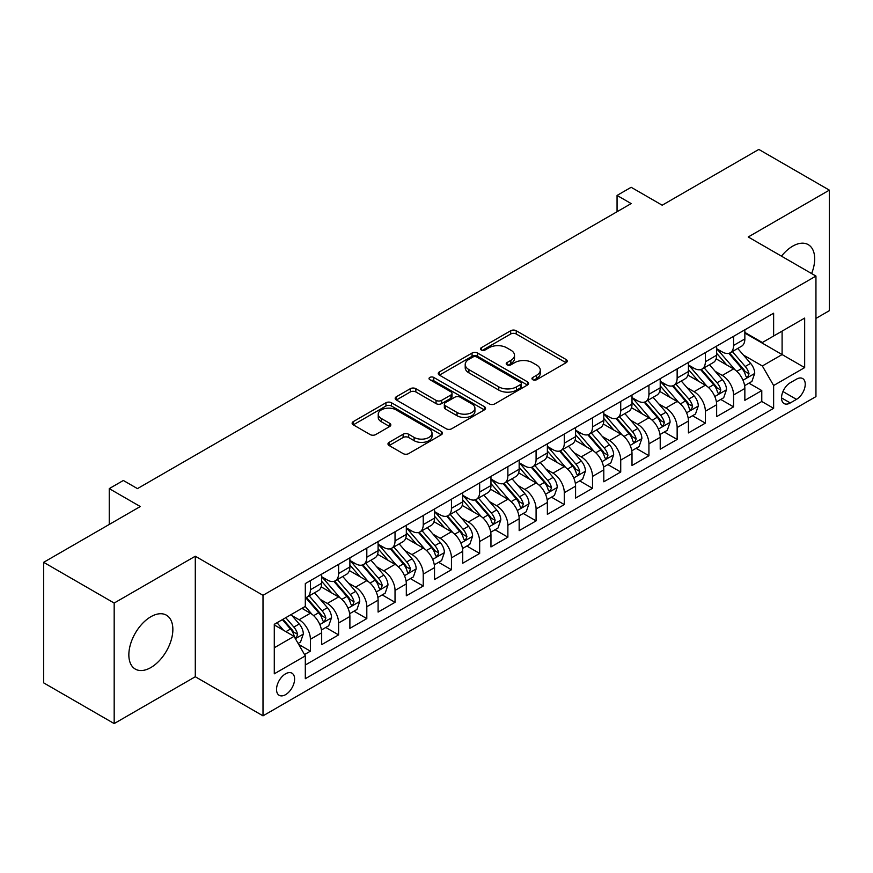 <?xml version="1.0" encoding="UTF-8"?>
<svg xmlns="http://www.w3.org/2000/svg" width="873" height="873" viewBox="0 0 873 873"><rect width="100%" height="100%" fill="white"/><g stroke="black" fill="none" stroke-linecap="round" stroke-linejoin="round"><path stroke-width="1.31" d="M532.781 379.7A2.739 1.582 0 0 0 536.655 379.7L566.086 362.71A3.918 2.259 0 0 0 567.232 361.116A3.918 2.259 0 0 0 566.086 359.512L516.238 330.736A3.918 2.259 0 0 0 510.694 330.736L481.274 347.727A2.739 1.582 0 0 0 480.477 348.84A2.739 1.582 0 0 0 481.274 349.964A2.739 1.582 0 0 0 485.148 349.964L488.956 347.77A12.528 7.235 0 0 1 506.678 347.77L510.836 350.16A12.528 7.235 0 0 1 514.503 355.278A12.528 7.235 0 0 1 510.836 360.396L507.027 362.59A2.739 1.582 0 0 0 506.22 363.714A2.739 1.582 0 0 0 507.027 364.838A2.739 1.582 0 0 0 510.901 364.838L514.71 362.633A12.528 7.235 0 0 1 532.432 362.633L536.589 365.034A12.528 7.235 0 0 1 540.256 370.152A12.528 7.235 0 0 1 536.589 375.27L532.781 377.463A2.739 1.582 0 0 0 531.973 378.587A2.739 1.582 0 0 0 532.781 379.7L532.781 377.463M150.854 667.55A31.122 17.962 120 0 0 171.184 640.116A31.122 17.962 120 0 0 166.416 615.181A31.122 17.962 120 0 0 150.854 616.731A31.122 17.962 120 0 0 130.524 644.154A31.122 17.962 120 0 0 135.293 669.089A31.122 17.962 120 0 0 150.854 667.55M811.628 273.565A31.122 17.962 120 0 0 808.234 244.636A31.122 17.962 120 0 0 792.673 246.175A31.122 17.962 120 0 0 781.488 256.16M285.569 694.668A12.768 7.366 120 0 0 293.906 683.417A12.768 7.366 120 0 0 291.953 673.181A12.768 7.366 120 0 0 285.569 673.814A12.768 7.366 120 0 0 277.221 685.065A12.768 7.366 120 0 0 279.185 695.301A12.768 7.366 120 0 0 285.569 694.668M389.129 442.338A3.918 2.259 0 0 0 387.983 443.931A3.918 2.259 0 0 0 389.129 445.536L403.119 453.6A3.918 2.259 0 0 0 408.651 453.6L441.334 434.743A3.918 2.259 0 0 0 442.48 433.139A3.918 2.259 0 0 0 441.334 431.546L391.486 402.759A3.918 2.259 0 0 0 385.942 402.759L353.27 421.626A3.918 2.259 0 0 0 352.125 423.23A3.918 2.259 0 0 0 353.27 424.824L370.163 434.579A3.918 2.259 0 0 0 375.696 434.579L389.685 426.504A3.918 2.259 0 0 0 390.831 424.911A3.918 2.259 0 0 0 389.685 423.307L381.305 418.473A10.476 6.046 0 0 1 378.238 414.195A10.476 6.046 0 0 1 384.709 408.608A10.476 6.046 0 0 1 396.124 409.917L428.938 428.861A10.476 6.046 0 0 1 432.004 433.139A10.476 6.046 0 0 1 425.544 438.726A10.476 6.046 0 0 1 414.118 437.417L408.651 434.263A3.918 2.259 0 0 0 403.119 434.263L389.129 442.338L389.129 445.536M815.949 318.416L829.35 310.679L829.35 190.139L758.823 149.425L662.192 205.21L631.157 187.291L617.058 195.432L631.157 203.584L137.454 488.618L123.344 480.477L109.245 488.618L109.245 524.455M114.177 603.047L114.177 723.575L195.29 676.75L195.29 556.221L114.177 603.047L43.65 562.321L140.28 506.536L109.245 488.618M195.29 556.221L263.002 595.31L815.949 276.064L815.949 396.593L263.002 715.838L263.002 595.31M829.35 190.139L748.237 236.976L815.949 276.064M489.24 403.883A3.918 2.259 0 0 0 494.773 403.883L527.456 385.015A3.918 2.259 0 0 0 528.601 383.422A3.918 2.259 0 0 0 527.456 381.817L477.607 353.041A3.918 2.259 0 0 0 472.064 353.041L439.392 371.909A3.918 2.259 0 0 0 438.246 373.502A3.918 2.259 0 0 0 439.392 375.106L489.24 403.883M430.935 380.29A2.739 1.582 0 0 1 433.717 380.683L433.717 377.42L484.395 406.676A3.918 2.259 0 0 1 485.541 408.28A3.918 2.259 0 0 1 484.395 409.874L451.712 428.741A3.918 2.259 0 0 1 446.179 428.741L396.331 399.965L396.331 396.768A3.918 2.259 0 0 0 395.185 398.372A3.918 2.259 0 0 0 396.331 399.965M396.331 396.768L410.31 388.692A3.918 2.259 0 0 1 415.854 388.692L436.064 400.369A3.918 2.259 0 0 0 441.607 400.369L450.883 395.011A3.918 2.259 0 0 0 452.028 393.407A3.918 2.259 0 0 0 450.883 391.813L429.832 379.657A2.739 1.582 0 0 1 429.036 378.544A2.739 1.582 0 0 1 430.727 377.081A2.739 1.582 0 0 1 433.717 377.42M114.177 723.575L43.65 682.861L43.65 562.321M304.535 654.554L310.395 651.171L298.686 644.416M292.029 615.651L299.112 619.743A15.954 9.21 60 0 1 310.395 639.287L321.679 632.772L321.679 644.656L338.604 634.889L325.771 627.48M320.238 599.358L327.32 603.45A15.954 9.21 60 0 1 338.604 622.995L349.887 616.48L349.887 628.374L366.813 618.597L353.98 611.187M348.447 583.077L355.529 587.169A15.954 9.21 60 0 1 366.813 606.713L378.096 600.198L378.096 612.082L395.033 602.315L382.188 594.906M376.656 566.784L383.749 570.877A15.954 9.21 60 0 1 395.033 590.421L406.316 583.906L406.316 595.801L423.241 586.023L410.408 578.613M404.876 550.503L411.958 554.584A15.954 9.21 60 0 1 423.241 574.128L434.525 567.614L434.525 579.508L451.45 569.731L438.617 562.321M433.084 534.211L440.167 538.303A15.954 9.21 60 0 1 451.45 557.847L462.734 551.332L462.734 563.216L479.659 553.449L466.826 546.04M461.293 517.918L468.375 522.01A15.954 9.21 60 0 1 479.659 541.555L490.953 535.04L490.953 546.935L507.879 537.157L495.035 529.747M489.513 501.637L496.595 505.729A15.954 9.21 60 0 1 507.879 525.273L519.162 518.758L519.162 530.642L536.087 520.875L523.254 513.466M517.722 485.344L524.804 489.437A15.954 9.21 60 0 1 536.087 508.981L547.371 502.466L547.371 514.361L564.296 504.583L551.463 497.174M545.931 469.063L553.013 473.144A15.954 9.21 60 0 1 564.296 492.688L575.58 486.174L575.58 498.068L592.516 488.302L579.672 480.881M574.139 452.771L581.222 456.863A15.954 9.21 60 0 1 592.516 476.407L603.8 469.892L603.8 481.776L620.725 472.009L607.892 464.6M602.359 436.478L609.441 440.57A15.954 9.21 60 0 1 620.725 460.115L632.008 453.6L632.008 465.495L648.934 455.717L636.101 448.307M630.568 420.197L637.65 424.289A15.954 9.21 60 0 1 648.934 443.833L660.217 437.318L660.217 449.202L677.142 439.435L664.309 432.026M658.777 403.904L665.859 407.997A15.954 9.21 60 0 1 677.142 427.541L688.437 421.026L688.437 432.921L705.362 423.143L692.518 415.734M686.986 387.623L694.079 391.704A15.954 9.21 60 0 1 705.362 411.259L716.646 404.734L716.646 416.628L733.571 406.862L733.571 394.967A15.954 9.21 -120 0 0 722.287 375.423L715.205 371.331M720.738 399.441L733.571 406.862M321.679 632.772A15.954 9.21 -120 0 0 310.395 613.228L301.927 608.339M349.887 616.48A15.954 9.21 -120 0 0 338.604 596.936L321.155 586.863M378.096 600.198A15.954 9.21 -120 0 0 366.813 580.643L349.375 570.571M406.316 583.906A15.954 9.21 -120 0 0 395.033 564.362L377.583 554.29M434.525 567.614A15.954 9.21 -120 0 0 423.241 548.069L405.792 537.997M462.734 551.332A15.954 9.21 -120 0 0 451.45 531.788L434.001 521.716M490.953 535.04A15.954 9.21 -120 0 0 479.659 515.496L462.221 505.423M519.162 518.758A15.954 9.21 -120 0 0 507.879 499.214L490.43 489.131M547.371 502.466A15.954 9.21 -120 0 0 536.087 482.922L518.638 472.85M575.58 486.174A15.954 9.21 -120 0 0 564.296 466.629L546.847 456.557M603.8 469.892A15.954 9.21 -120 0 0 592.516 450.348L575.067 440.276M632.008 453.6A15.954 9.21 -120 0 0 620.725 434.056L603.276 423.983M660.217 437.318A15.954 9.21 -120 0 0 648.934 417.774L631.485 407.691M688.437 421.026A15.954 9.21 -120 0 0 677.142 401.482L659.704 391.41M716.646 404.734A15.954 9.21 -120 0 0 705.362 385.189L687.913 375.117M796.482 379.166L790.272 382.745A12.364 7.137 120 0 0 782.197 393.647A12.364 7.137 120 0 0 784.096 403.555A12.364 7.137 120 0 0 790.272 402.944L796.482 399.365A12.364 7.137 120 0 0 804.568 388.463A12.364 7.137 120 0 0 802.669 378.555A12.364 7.137 120 0 0 796.482 379.166M274.286 647.755L294.026 636.352L305.31 655.896L305.31 678.703L773.631 408.324L773.631 385.517L762.347 365.973L743.414 355.038M305.31 655.896L274.286 673.814L274.286 624.304L305.31 606.386L305.31 583.579L773.631 313.2L773.631 336.007L804.666 318.088L804.666 367.598L773.631 385.517M321.679 576.737L327.32 579.999A15.954 9.21 60 0 0 335.297 580.785L346.581 574.27A15.954 9.21 -120 0 0 349.887 566.97L349.887 557.847M349.887 560.455L355.529 563.707A15.954 9.21 60 0 0 363.506 564.504L374.801 557.989A15.954 9.21 -120 0 0 378.096 550.677L378.096 541.555M378.096 544.163L383.749 547.426A15.954 9.21 60 0 0 391.726 548.211L403.01 541.697A15.954 9.21 -120 0 0 406.316 534.385L406.316 525.273M406.316 527.87L411.958 531.133A15.954 9.21 60 0 0 419.935 531.919L431.218 525.404A15.954 9.21 -120 0 0 434.525 518.104L434.525 508.981M434.525 511.589L440.167 514.841A15.954 9.21 60 0 0 448.144 515.637L459.427 509.123A15.954 9.21 -120 0 0 462.734 501.811L462.734 492.688M462.734 495.297L468.375 498.559A15.954 9.21 60 0 0 476.363 499.345L487.647 492.83A15.954 9.21 -120 0 0 490.953 485.53L490.953 476.407M490.953 479.015L496.595 482.267A15.954 9.21 60 0 0 504.572 483.064L515.856 476.549A15.954 9.21 -120 0 0 519.162 469.238L519.162 460.115M519.162 462.723L524.804 465.986A15.954 9.21 60 0 0 532.781 466.771L544.065 460.257A15.954 9.21 -120 0 0 547.371 452.945L547.371 443.833M547.371 446.43L553.013 449.693A15.954 9.21 60 0 0 560.99 450.479L572.284 443.964A15.954 9.21 -120 0 0 575.58 436.664L575.58 427.541M575.58 430.149L581.222 433.401A15.954 9.21 60 0 0 589.21 434.197L600.493 427.683A15.954 9.21 -120 0 0 603.8 420.371L603.8 411.248M603.8 413.857L609.441 417.119A15.954 9.21 60 0 0 617.418 417.905L628.702 411.39A15.954 9.21 -120 0 0 632.008 404.09L632.008 394.967M632.008 397.575L637.65 400.827A15.954 9.21 60 0 0 645.627 401.624L656.911 395.109A15.954 9.21 -120 0 0 660.217 387.798L660.217 378.675M660.217 381.283L665.859 384.546A15.954 9.21 60 0 0 673.847 385.331L685.13 378.817A15.954 9.21 -120 0 0 688.437 371.516L688.437 362.393M688.437 364.99L694.079 368.253A15.954 9.21 60 0 0 702.056 369.039L713.339 362.524A15.954 9.21 -120 0 0 716.646 355.224L716.646 346.101M305.31 665.019L761.78 401.482L761.78 390.569L744.855 400.336L744.855 388.452A15.954 9.21 -120 0 0 733.571 368.908L716.122 358.836M716.646 348.709L722.287 351.961A15.954 9.21 -120 0 0 730.265 352.757A15.954 9.21 -120 0 0 733.571 345.446L733.571 336.323M730.265 352.757L741.548 346.243A15.954 9.21 -120 0 0 744.855 338.931L744.855 329.808M310.395 580.643L310.395 589.766A15.954 9.21 60 0 1 307.089 597.077A15.954 9.21 60 0 1 305.31 597.721M307.089 597.077L318.372 590.563A15.954 9.21 -120 0 0 321.679 583.251L321.679 574.128M338.604 564.362L338.604 573.485A15.954 9.21 60 0 1 335.297 580.785M366.813 548.069L366.813 557.192A15.954 9.21 60 0 1 363.506 564.504M395.033 531.788L395.033 540.911A15.954 9.21 60 0 1 391.726 548.211M423.241 515.496L423.241 524.618A15.954 9.21 60 0 1 419.935 531.919M451.45 499.203L451.45 508.326A15.954 9.21 60 0 1 448.144 515.637M479.659 482.922L479.659 492.045A15.954 9.21 60 0 1 476.363 499.345M507.879 466.629L507.879 475.752A15.954 9.21 60 0 1 504.572 483.064M536.087 450.348L536.087 459.471A15.954 9.21 60 0 1 532.781 466.771M564.296 434.056L564.296 443.178A15.954 9.21 60 0 1 560.99 450.479M592.516 417.763L592.516 426.886A15.954 9.21 60 0 1 589.21 434.197M620.725 401.482L620.725 410.605A15.954 9.21 60 0 1 617.418 417.905M648.934 385.189L648.934 394.312A15.954 9.21 60 0 1 645.627 401.624M677.142 368.908L677.142 378.031A15.954 9.21 60 0 1 673.847 385.331M705.362 352.616L705.362 361.738A15.954 9.21 60 0 1 702.056 369.039M705.362 411.259L705.362 423.143M677.142 427.541L677.142 439.435M648.934 443.833L648.934 455.717M620.725 460.115L620.725 472.009M592.516 476.407L592.516 488.302M564.296 492.688L564.296 504.583M536.087 508.981L536.087 520.875M507.879 525.273L507.879 537.157M479.659 541.555L479.659 553.449M451.45 557.847L451.45 569.731M423.241 574.128L423.241 586.023M395.033 590.421L395.033 602.315M366.813 606.713L366.813 618.597M338.604 622.995L338.604 634.889M310.395 639.287L310.395 651.171M294.026 636.352L274.286 624.948M762.347 365.973L782.099 354.569L782.099 331.118L804.666 318.088M744.855 333.071L804.666 367.598M744.855 332.417L762.347 342.522L773.631 336.007M195.29 676.75L263.002 715.838M617.058 195.432L617.058 211.724M748.947 383.16L761.78 390.569M761.78 401.482L773.631 408.324M533.872 380.093L536.589 378.522A12.528 7.235 0 0 0 540.256 373.404L540.256 370.152M514.503 355.278L514.503 358.541A12.528 7.235 0 0 1 510.836 363.659L508.119 365.22M566.031 362.742L516.238 333.999A3.918 2.259 0 0 0 510.694 333.999L482.365 350.346M527.401 385.048L477.607 356.304A3.918 2.259 0 0 0 472.064 356.304L439.446 375.139M520.526 384.535A2.739 1.582 0 0 0 521.334 383.422A2.739 1.582 0 0 0 520.526 382.298L476.778 357.035A2.739 1.582 0 0 0 472.893 357.035L468.888 359.36A12.528 7.235 0 0 0 465.211 364.478A12.528 7.235 0 0 0 468.888 369.585L498.789 386.859A12.528 7.235 0 0 0 516.51 386.859L520.526 384.535L520.526 387.798A2.739 1.582 0 0 0 521.334 386.674L521.334 383.422M465.211 364.478L465.211 367.729A12.528 7.235 0 0 0 468.888 372.847L468.888 369.585M520.526 387.798L516.51 390.111A12.528 7.235 0 0 1 498.789 390.111L468.888 372.847M396.386 399.998L410.31 391.955L410.31 388.692M452.028 393.407L452.028 396.669A3.918 2.259 0 0 1 450.883 398.263L441.607 403.621A3.918 2.259 0 0 1 436.064 403.621L415.854 391.955A3.918 2.259 0 0 0 410.31 391.955M433.717 380.683L484.34 409.906M457.048 412.482A10.476 6.046 0 0 0 468.463 413.791A10.476 6.046 0 0 0 474.923 408.204A10.476 6.046 0 0 0 471.856 403.926L460.3 397.248A3.918 2.259 0 0 0 454.757 397.248L445.481 402.606A3.918 2.259 0 0 0 444.335 404.199A3.918 2.259 0 0 0 445.481 405.803L457.048 412.482L457.048 415.734A10.476 6.046 0 0 0 468.463 417.043A10.476 6.046 0 0 0 474.923 411.456L474.923 408.204M444.335 404.199L444.335 407.462A3.918 2.259 0 0 0 445.481 409.055L445.481 405.803M457.048 415.734L445.481 409.055M432.004 433.139L432.004 436.402A10.476 6.046 0 0 1 425.544 441.989A10.476 6.046 0 0 1 414.118 440.679L408.651 437.515A3.918 2.259 0 0 0 403.119 437.515L389.183 445.557M378.238 414.195L378.238 417.458A10.476 6.046 0 0 0 381.305 421.724L381.305 418.473M389.631 426.537L381.305 421.724M441.28 434.765L391.486 406.021A3.918 2.259 0 0 0 385.942 406.021L353.325 424.856M744.614 385.659L751.904 381.446L754.73 373.306A10.574 6.1 -120 0 0 750.616 363.375L737.718 348.447M735.142 369.934L719.854 352.234A30.522 17.624 -120 0 0 716.646 348.884M726.751 364.969L718.206 355.071A25.339 14.623 -120 0 0 716.646 353.369M728.824 353.325L741.864 368.428A10.574 6.1 60 0 1 745.64 375.706L746.404 376.961L747.834 376.765L749.023 373.753A10.574 6.1 -120 0 0 745.247 366.474L732.36 351.546M729.599 353.085L743.6 369.301A5.391 3.11 60 0 1 744.964 371.407L749.023 373.753M716.406 401.94L723.695 397.739L726.522 389.587A10.574 6.1 -120 0 0 722.397 379.668L709.509 364.739M706.923 386.226L691.645 368.526A30.522 17.624 -120 0 0 688.437 365.165M698.542 381.261L689.997 371.363A25.339 14.623 -120 0 0 688.437 369.661M700.615 369.617L713.656 384.709A10.574 6.1 60 0 1 717.42 391.999L718.195 393.254L719.625 393.046L720.803 390.045A10.574 6.1 -120 0 0 717.039 382.756L704.151 367.839M701.379 369.366L715.391 385.593A5.391 3.11 60 0 1 716.744 387.699L720.803 390.045M688.197 418.232L695.486 414.02L698.302 405.88A10.574 6.1 -120 0 0 694.188 395.949L681.3 381.032M678.714 402.508L663.425 384.818A30.522 17.624 -120 0 0 660.217 381.457M670.333 397.542L661.778 387.645A25.339 14.623 -120 0 0 660.217 385.942M672.406 385.91L685.447 401.002A10.574 6.1 60 0 1 689.212 408.28L689.976 409.535L691.405 409.339L692.595 406.327A10.574 6.1 -120 0 0 688.83 399.048L675.942 384.12M673.17 385.659L687.182 401.875A5.391 3.11 60 0 1 688.535 403.981L692.595 406.327M659.988 434.525L667.278 430.313L670.093 422.161A10.574 6.1 -120 0 0 665.979 412.242L653.08 397.313M650.505 418.8L635.217 401.1A30.522 17.624 -120 0 0 632.008 397.75M642.124 413.835L633.569 403.937A25.339 14.623 -120 0 0 632.008 402.235M644.198 402.191L657.227 417.283A10.574 6.1 60 0 1 661.003 424.573L661.767 425.828L663.196 425.62L664.386 422.619A10.574 6.1 -120 0 0 660.61 415.33L647.722 400.412M644.961 401.951L658.973 418.167A5.391 3.11 60 0 1 660.326 420.273L664.386 422.619M631.768 450.806L639.058 446.594L641.884 438.453A10.574 6.1 -120 0 0 637.759 428.523L624.872 413.606M622.296 435.092L607.008 417.392A30.522 17.624 -120 0 0 603.8 414.031M613.905 430.127L605.36 420.219A25.339 14.623 -120 0 0 603.8 418.516M615.978 418.483L629.018 433.575A10.574 6.1 60 0 1 632.783 440.854L633.558 442.109L634.987 441.913L636.177 438.901A10.574 6.1 -120 0 0 632.401 431.622L619.514 416.694M616.742 418.232L630.753 434.459A5.391 3.11 60 0 1 632.117 436.565L636.177 438.901M603.559 467.099L610.849 462.886L613.664 454.746A10.574 6.1 -120 0 0 609.55 444.815L596.663 429.887M594.077 451.374L578.788 433.674A30.522 17.624 -120 0 0 575.58 430.324M585.696 446.409L577.14 436.511A25.339 14.623 -120 0 0 575.58 434.809M587.769 434.765L600.81 449.868A10.574 6.1 60 0 1 604.574 457.146L605.349 458.401L606.779 458.205L607.957 455.193A10.574 6.1 -120 0 0 604.192 447.914L591.305 432.986M588.533 434.525L602.545 450.741A5.391 3.11 60 0 1 603.898 452.847L607.957 455.193M575.351 483.38L582.64 479.179L585.456 471.027A10.574 6.1 -120 0 0 581.342 461.108L568.454 446.179M565.868 467.666L550.579 449.966A30.522 17.624 -120 0 0 547.371 446.605M557.487 462.701L548.931 452.803A25.339 14.623 -120 0 0 547.371 451.101M559.56 451.057L572.59 466.149A10.574 6.1 60 0 1 576.366 473.439L577.129 474.694L578.559 474.486L579.748 471.485A10.574 6.1 -120 0 0 575.984 464.196L563.085 449.279M560.324 450.806L574.336 467.033A5.391 3.11 60 0 1 575.689 469.139L579.748 471.485M547.131 499.672L554.42 495.46L557.247 487.32A10.574 6.1 -120 0 0 553.133 477.389L540.234 462.472M537.659 483.948L522.37 466.258A30.522 17.624 -120 0 0 519.162 462.897M529.267 478.982L520.723 469.085A25.339 14.623 -120 0 0 519.162 467.382M531.341 467.35L544.381 482.442A10.574 6.1 60 0 1 548.157 489.72L548.921 490.975L550.35 490.779L551.54 487.767A10.574 6.1 -120 0 0 547.764 480.488L534.876 465.56M532.115 467.099L546.116 483.315A5.391 3.11 60 0 1 547.48 485.421L551.54 487.767M518.922 515.965L526.212 511.753L529.038 503.601A10.574 6.1 -120 0 0 524.913 493.681L512.025 478.753M509.439 500.24L494.162 482.54A30.522 17.624 -120 0 0 490.953 479.19M501.058 495.275L492.514 485.377A25.339 14.623 -120 0 0 490.953 483.675M503.132 483.631L516.172 498.723A10.574 6.1 60 0 1 519.937 506.013L520.712 507.268L522.141 507.06L523.331 504.059A10.574 6.1 -120 0 0 519.555 496.77L506.667 481.852M503.896 483.391L517.907 499.607A5.391 3.11 60 0 1 519.271 501.713L523.331 504.059M490.713 532.246L498.003 528.034L500.818 519.893A10.574 6.1 -120 0 0 496.704 509.963L483.817 495.046M481.23 516.532L465.942 498.832A30.522 17.624 -120 0 0 462.734 495.471M472.85 511.567L464.294 501.659A25.339 14.623 -120 0 0 462.734 499.956M474.923 499.923L487.963 515.015A10.574 6.1 60 0 1 491.728 522.294L492.503 523.549L493.922 523.353L495.111 520.341A10.574 6.1 -120 0 0 491.346 513.062L478.459 498.134M475.687 499.672L489.698 515.899A5.391 3.11 60 0 1 491.052 518.005L495.111 520.341M462.504 548.539L469.794 544.326L472.609 536.186A10.574 6.1 -120 0 0 468.495 526.255L455.608 511.327M453.022 532.814L437.733 515.114A30.522 17.624 -120 0 0 434.525 511.764M444.641 527.849L436.085 517.951A25.339 14.623 -120 0 0 434.525 516.249M446.714 516.205L459.744 531.308A10.574 6.1 60 0 1 463.519 538.586L464.283 539.841L465.713 539.645L466.902 536.633A10.574 6.1 -120 0 0 463.137 529.354L450.239 514.426M447.478 515.965L461.49 532.181A5.391 3.11 60 0 1 462.843 534.287L466.902 536.633M434.285 564.82L441.574 560.619L444.401 552.467A10.574 6.1 -120 0 0 440.276 542.548L427.388 527.619M424.813 549.106L409.524 531.406A30.522 17.624 -120 0 0 406.316 528.045M416.421 544.141L407.877 534.243A25.339 14.623 -120 0 0 406.316 532.541M418.494 532.497L431.535 547.589A10.574 6.1 60 0 1 435.3 554.879L436.074 556.134L437.504 555.926L438.693 552.925A10.574 6.1 -120 0 0 434.918 545.636L422.03 530.719M419.269 532.246L433.27 548.473A5.391 3.11 60 0 1 434.634 550.579L438.693 552.925M406.076 581.112L413.366 576.9L416.181 568.76A10.574 6.1 -120 0 0 412.067 558.829L399.179 543.912M396.593 565.388L381.305 547.698A30.522 17.624 -120 0 0 378.096 544.337M388.212 560.422L379.668 550.525A25.339 14.623 -120 0 0 378.096 548.822M390.286 548.79L403.326 563.882A10.574 6.1 60 0 1 407.091 571.16L407.866 572.415L409.295 572.219L410.474 569.207A10.574 6.1 -120 0 0 406.709 561.928L393.821 547M391.049 548.539L405.061 564.755A5.391 3.11 60 0 1 406.414 566.861L410.474 569.207M377.867 597.405L385.157 593.193L387.972 585.041A10.574 6.1 -120 0 0 383.858 575.121L370.97 560.193M368.384 581.68L353.096 563.98A30.522 17.624 -120 0 0 349.887 560.63M360.003 576.715L351.448 566.817A25.339 14.623 -120 0 0 349.887 565.115M362.077 565.071L375.106 580.163A10.574 6.1 60 0 1 378.882 587.453L379.646 588.708L381.075 588.5L382.265 585.499A10.574 6.1 -120 0 0 378.5 578.21L365.612 563.292M362.841 564.831L376.852 581.047A5.391 3.11 60 0 1 378.205 583.153L382.265 585.499M349.647 613.686L356.948 609.474L359.763 601.333A10.574 6.1 -120 0 0 355.649 591.403L342.751 576.486M340.175 597.972L324.887 580.272A30.522 17.624 -120 0 0 321.679 576.911M331.784 592.996L323.239 583.099A25.339 14.623 -120 0 0 321.679 581.396M333.857 581.363L346.897 596.455A10.574 6.1 60 0 1 350.673 603.734L351.437 604.989L352.867 604.793L354.056 601.781A10.574 6.1 -120 0 0 350.28 594.502L337.393 579.574M334.632 581.112L348.633 597.339A5.391 3.11 60 0 1 349.997 599.445L354.056 601.781M321.439 629.979L328.728 625.766L331.554 617.626A10.574 6.1 -120 0 0 327.43 607.695L314.542 592.767M311.956 614.254L305.212 606.44M303.575 609.289L302.484 608.023M305.648 597.645L318.689 612.748A10.574 6.1 60 0 1 322.453 620.026L323.228 621.281L324.658 621.074L325.847 618.073A10.574 6.1 -120 0 0 322.072 610.794L309.184 595.866M306.412 597.405L320.424 613.621A5.391 3.11 60 0 1 321.788 615.727L325.847 618.073M298.119 643.434L300.519 642.059L303.335 633.907A10.574 6.1 -120 0 0 299.221 623.988L291.102 614.581M283.529 630.295L277.003 622.733M275.366 625.581L274.286 624.326M282.361 619.634L290.48 629.029A10.574 6.1 60 0 1 294.245 636.319L295.019 637.574L296.438 637.366L297.628 634.365A10.574 6.1 -120 0 0 293.863 627.076L285.744 617.68M283.016 619.263L292.215 629.913A5.391 3.11 60 0 1 293.568 632.019L297.628 634.365M299.112 619.743L310.395 613.228M327.32 603.45L338.604 596.936M355.529 587.169L366.813 580.643M383.749 570.877L395.033 564.362M411.958 554.584L423.241 548.069M440.167 538.303L451.45 531.788M468.375 522.01L479.659 515.496M496.595 505.729L507.879 499.214M524.804 489.437L536.087 482.922M553.013 473.144L564.296 466.629M581.222 456.863L592.516 450.348M609.441 440.57L620.725 434.056M637.65 424.289L648.934 417.774M665.859 407.997L677.142 401.482M694.079 391.704L705.362 385.189M722.287 375.423L733.571 368.908M733.571 345.446L744.855 338.931M310.395 589.766L321.679 583.251M338.604 573.485L349.887 566.97M366.813 557.192L378.096 550.677M395.033 540.911L406.316 534.385M423.241 524.618L434.525 518.104M451.45 508.326L462.734 501.811M479.659 492.045L490.953 485.53M507.879 475.752L519.162 469.238M536.087 459.471L547.371 452.945M564.296 443.178L575.58 436.664M592.516 426.886L603.8 420.371M620.725 410.605L632.008 404.09M648.934 394.312L660.217 387.798M677.142 378.031L688.437 371.516M705.362 361.738L716.646 355.224M733.571 394.967L744.855 388.452M782.95 391.551L796.482 399.365M781.531 397.902L790.272 402.944M536.589 378.522L536.589 375.27M507.027 364.838L507.027 362.59M510.836 363.659L510.836 360.396M481.274 349.964L481.274 347.727M510.694 333.999L510.694 330.736M516.238 333.999L516.238 330.736M566.086 362.71L566.086 359.512M439.392 375.106L439.392 371.909M472.064 356.304L472.064 353.041M477.607 356.304L477.607 353.041M527.456 385.015L527.456 381.817M498.789 390.111L498.789 386.859M516.51 390.111L516.51 386.859M415.854 391.955L415.854 388.692M436.064 403.621L436.064 400.369M441.607 403.621L441.607 400.369M450.883 398.263L450.883 395.011M484.395 409.874L484.395 406.676M403.119 437.515L403.119 434.263M408.651 437.515L408.651 434.263M414.118 440.679L414.118 437.417M389.685 426.504L389.685 423.307M353.27 424.824L353.27 421.626M385.942 406.021L385.942 402.759M391.486 406.021L391.486 402.759M441.334 434.743L441.334 431.546M743.01 380.235L754.654 373.502M719.854 352.234L721.305 351.393M745.247 366.474L750.616 363.375M736.823 371.331L741.864 368.428M714.791 396.528L726.445 389.795M691.645 368.526L693.097 367.686M717.039 382.756L722.397 379.668M708.614 387.623L713.656 384.709M686.582 412.809L698.236 406.087M663.425 384.818L664.877 383.978M688.83 399.048L694.188 395.949M680.394 403.915L685.447 401.002M658.373 429.101L670.028 422.368M635.217 401.1L636.668 400.26M660.61 415.33L665.979 412.242M652.186 420.197L657.227 417.283M630.153 445.383L641.808 438.661M607.008 417.392L608.459 416.552M632.401 431.622L637.759 428.523M623.977 436.489L629.018 433.575M601.944 461.675L613.599 454.942M578.788 433.674L580.25 432.833M604.192 447.914L609.55 444.815M595.768 452.771L600.81 449.868M573.736 477.968L585.39 471.234M550.579 449.966L552.031 449.126M575.984 464.196L581.342 461.108M567.548 469.063L572.59 466.149M545.527 494.249L557.181 487.527M522.37 466.258L523.822 465.418M547.764 480.488L553.133 477.389M539.339 485.355L544.381 482.442M517.307 510.541L528.962 503.808M494.162 482.54L495.613 481.7M519.555 496.77L524.913 493.681M511.131 501.637L516.172 498.723M489.098 526.823L500.753 520.101M465.942 498.832L467.393 497.992M491.346 513.062L496.704 509.963M482.922 517.929L487.963 515.015M460.889 543.115L472.544 536.382M437.733 515.114L439.184 514.273M463.137 529.354L468.495 526.255M454.702 534.211L459.744 531.308M432.681 559.407L444.324 552.674M409.524 531.406L410.976 530.566M434.918 545.636L440.276 542.548M426.493 550.503L431.535 547.589M404.461 575.689L416.115 568.967M381.305 547.698L382.767 546.858M406.709 561.928L412.067 558.829M398.284 566.795L403.326 563.882M376.252 591.981L387.907 585.248M353.096 563.98L354.547 563.14M378.5 578.21L383.858 575.121M370.065 583.077L375.106 580.163M348.043 608.263L359.698 601.541M324.887 580.272L326.338 579.432M350.28 594.502L355.649 591.403M341.856 599.369L346.897 596.455M319.824 624.555L331.478 617.822M322.072 610.794L327.43 607.695M313.647 615.651L318.689 612.748M295.369 638.676L303.269 634.114M293.863 627.076L299.221 623.988M285.908 631.67L290.48 629.029"/></g></svg>
